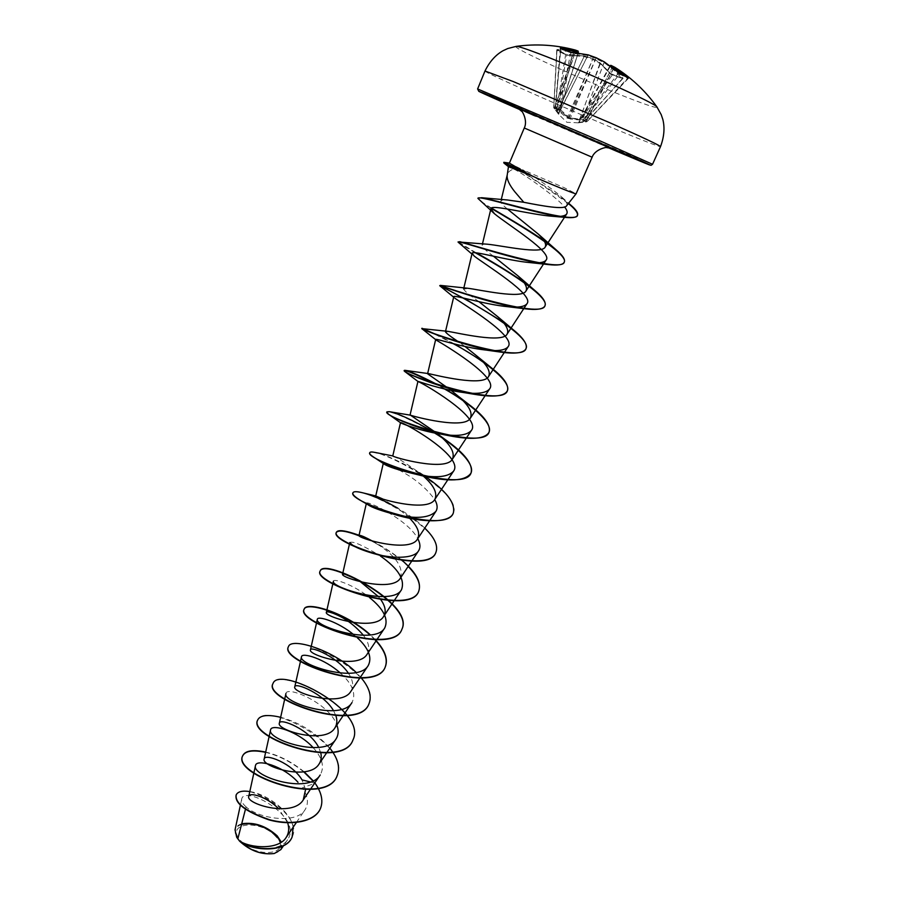 <?xml version="1.0" encoding="UTF-8"?>
<svg xmlns="http://www.w3.org/2000/svg" width="899" height="899" viewBox="0 0 899 899"><rect width="100%" height="100%" fill="white"/><g stroke="black" fill="none" stroke-linecap="round" stroke-linejoin="round"><path stroke-width="0.67" stroke-dasharray="4.5 3.37" d="M556.065 108.948L559.133 109.768L569.966 118.983L583.754 120.41L586.744 121.77L578.372 122.826L584.451 121.264L580.911 119.803L567.179 118.117L556.841 109.397L553.829 108.037L558.695 114.274L555.975 108.127L558.537 113.499L578.417 52.063L577.967 50.996L557.02 49.479L565.134 54.154L584.519 56.008L592.891 58.649L600.038 62.773L610.713 73.583L622.67 78.629L610.904 74.415L600.285 63.672L592.374 59.21L583.799 56.491L566.673 55.165L557.268 50.647L578.462 52.075M560.751 48.434L560.83 49.119L572.124 53.255L587.418 55.435L595.554 58.401L604.364 62.818L618.523 73.471L620.175 73.74M570.865 52.266L559.133 109.768L560.133 109.397L555.582 108.296L555.492 107.475L555.975 108.127L574.922 52.771M560.594 48.4L555.492 107.734L560.807 49.018L562.808 49.085M554.402 108.678L553.84 107.239L553.829 108.037L556.841 109.397L557.773 109.026L568.28 117.825L579.776 118.949L580.192 119.893M565.134 54.154L565.606 54.85L556.672 108.824L557.773 109.026L566.673 55.165L584.395 55.963L558.301 109.667L557.369 110.026M557.773 110.442L584.395 55.963L592.958 58.66L600.116 62.795L600.285 63.672L579.776 118.949L585.17 121.005L578.36 122.826L583.305 121.41M516.093 46.388C509.958 46.973 585.62 81.483 629.626 98.429C648.606 105.767 657.697 108.599 656.922 106.925M612.579 74.819L623.108 78.269L610.612 65.346M275.611 836.328C260.058 818.641 223.727 822.888 240.876 840.97C257.08 859.545 293.557 854.039 275.611 836.328M241.55 824.405C235.1 826.72 233.538 831.092 236.887 837.52L236.673 837.171M241.707 823.799C237.977 824.9 235.752 826.9 235.044 829.799M508.452 166.652L513.891 169.001C510.205 170.147 508.002 172.046 507.306 174.698L507.182 175.283M566.584 205.826C567.786 204.051 566.258 201.207 561.999 197.297L559.526 195.105C548.244 186.127 535.905 177.665 522.51 169.709L564.291 187.745L576.102 193.757M509.396 163.157L522.51 169.709M310.346 781.928L314.864 783.332L302.367 787.827C308.02 796.121 308.908 803.436 305.042 809.774C296.681 824.327 258.8 818.832 246.068 806.875L245.438 809.314M287.658 822.765L278.825 808.943M305.559 789.536L302.064 779.927M320.786 752.946L318.696 747.406M335.878 715.705L333.551 710.727M350.835 691.41C353.903 686.33 353.116 680.329 348.486 673.385M367.084 654.247C370.186 648.977 368.972 642.673 363.454 635.357M380.839 599.723L378.434 596.61M400.392 578.113C403.617 568.033 396.706 557.2 379.67 545.626L372.422 541.074M409.663 518.274L399.358 509.373L382.412 498.81M423.294 476.065L418.9 472.368C403.718 461.794 394.998 456.31 392.728 455.917M451.141 390.447L448.05 388.132M464.997 346.475L459.31 342.395M478.942 301.671C469.098 294.883 463.985 290.613 463.626 288.86L463.85 287.95M493.405 256.181C485.887 250.731 482.134 247.09 482.122 245.281C482.37 244.337 484.134 243.977 487.404 244.213M507.384 208.984C502.844 205.343 500.664 202.781 500.855 201.297C501.17 200.129 503.328 199.679 507.294 199.971M513.891 169.001C525.937 175.417 556.02 196.645 564.628 207.006M453.748 296.771L454.984 298.299L453.658 297.164M398.763 469.896C414.327 478.054 426.317 487.943 434.734 499.563M366.399 503.249C366.14 499.822 408.022 519.611 417.765 538.647M349.79 542.547C352.655 540.771 362.881 545.277 380.468 556.065M333.439 581.204C333.709 578.136 353.734 584.743 369.579 597.599M353.723 634.649L357.397 637.829M340.474 673.149C352.543 684.105 356.364 693.927 351.947 702.625M285.938 693.534C286.669 685.454 329.349 703.13 336.844 725.01M313.223 747.721C322.381 757.846 324.719 766.926 320.213 774.949M246.068 806.875C242.719 803.886 241.258 801.335 241.685 799.222C243.505 784.613 303.559 816.528 287.601 839.722C280.702 851.533 253.226 850.33 240.584 842.071M280.881 849.577L281.365 842.172M249.798 791.558C266.969 793.997 290.973 811.763 293.119 827.271M312.897 780.894L314.864 783.332C321.471 792.806 323.292 801.29 320.325 808.797M236.156 794.952C243.584 779.309 304.817 814.236 292.074 837.104M314.987 783.04L313.155 780.77M304.154 771.825C291.748 761.824 278.926 755.239 265.688 752.07M329.832 748.114C316.055 732.764 299.67 722.493 280.657 717.301M361.364 678.026L356.195 672.474M375.355 639.74L370.455 634.93M402.123 560.437C388.065 549.12 373.467 540.647 358.353 535.006M424.789 528.084C417.282 520.903 408.303 514.284 397.864 508.216L399.358 509.373M425.171 476.492L418.9 472.368M419.597 472.863C402.156 462.423 388.008 455.782 377.153 452.939M446.207 440.252L433.734 432.071M468.727 404.348L461.254 398.999M445.735 389.267L436.678 384.221M490.854 367.365L481.999 360.814M454.703 344.025L437.532 335.091M512.756 329.315L502.665 321.707M464.019 298.176L440.679 285.893M532.849 288.793L523.319 281.645M476.223 252.833L458.276 241.966M491.472 208.051C482.808 202.882 478.324 199.612 478.032 198.23M571.157 205.41C564.066 199.443 554.874 192.791 543.569 185.452C531.927 178.204 525.668 172.462 504.328 162.393L508.991 166.697M303.761 771.881C291.433 762.015 278.724 755.508 265.621 752.362M337.136 775.781C352.161 745.001 264.8 700.793 257.755 719.908M352.936 740.034C367.421 710.457 279.499 665.912 272.981 683.577M368.995 703.715C382.918 675.385 294.434 630.502 288.467 646.651M374.939 639.74L370.04 634.986M408.157 566.471C397.369 556.032 384.547 547.277 369.691 540.22M435.88 552.447C447.297 529.578 356.925 483.404 352.97 492.843M453.298 513.048C464.03 491.697 373.422 445.275 369.781 452.781M434.61 433.026L432.464 431.722M431.205 430.969C406.449 417.484 391.683 411.18 386.885 412.045M444.522 388.986L436.667 384.626M453.276 343.665L433.633 333.641M475.279 252.743L458.951 243.123M491.157 208.321L479.796 200.837M568.382 203.556L541.389 184.486C530.601 177.777 524.409 172.237 504.17 162.775L503.609 162.73M504.148 162.359L509.958 163.168M274.038 853.533L274.06 853.533C280.488 851.769 282.78 848.072 280.96 842.442M578.36 122.826L566.932 122.32L558.29 113.959L553.84 107.239L557.02 49.479M610.443 65.975L579.203 122.354L585.845 121.815M558.605 114.252L554.514 108.183L574.259 51.591L573.798 50.524L574.079 51.524L554.413 107.891L554.672 109.037M613.669 68.436L586.395 121.275L587.44 121.522L583.395 119.443L569.988 118.196L560.133 109.397L572.607 52.681M618.658 72.707L583.395 119.443L583.754 120.41L619.523 74.066L627.895 78.337L628.154 77.752M610.084 65.717L578.428 122.815L609.96 65.818L611.961 68.021L613.084 67.65L611.961 68.021L583.687 121.343M623.108 78.269L583.856 121.365L612.095 68.088L622.187 78.831L584.451 121.264L622.692 78.584M556.751 49.928L553.694 107.475L556.953 49.962L567.314 54.682M579.664 119.904L600.116 62.795L610.904 74.415L580.496 118.859L580.911 119.803L612.41 74.696L610.713 73.583M568.337 118.612L592.958 58.66L567.179 118.117M578.529 122.837L585.373 121.871M613.511 68.313L585.631 121.871L587.261 121.466L628.513 77.988M625.648 76.336L627.659 78.146L586.867 121.781L628.682 78.078M558.695 114.274L578.136 53.052M556.279 109.296L575.09 52.783M560.335 48.321L555.267 107.588L558.616 114.184L578.181 53.052M604.353 61.919L582.53 119.511L582.9 120.477M604.285 61.874L582.294 120.466M596.273 57.794L569.966 118.983M596.194 57.761L568.797 118.477M559.571 110.397L560.571 110.026L588.126 54.861M588.238 54.884L559.942 110.813M484.988 71.01C483.044 72.032 573.922 112.195 626.536 133.715C647.965 142.503 659.293 146.807 660.518 146.604M652.539 164.292L619.074 150.56C566.887 128.523 476.065 89.012 477.616 88.956M608.454 147.773L519.903 109.644M592.126 157.213L524.274 127.995M612.197 148.818L534.691 115.735M478.819 91.383L617.557 151.639M518.352 108.509L610.354 148.133M296.378 822.484L305.053 809.774M482.122 245.281L482.46 243.91M500.855 201.297L501.271 199.578M241.685 799.222L240.393 805.167M287.601 839.722L283.5 845.734M561.999 197.297L568.64 203.219M359.499 581.012L356.555 579.304M379.67 545.626L370.096 540.097L357.926 534.905M474.2 256.069L471.953 254.091"/><path stroke-width="1.35" d="M620.175 73.74L604.263 61.862L596.239 57.783L588.283 54.895L570.618 52.164L560.751 48.434M625.648 76.336L614.006 67.773L614.894 67.335L617.984 69.324C633.233 79.46 646.224 91.99 656.922 106.925C656.472 103.835 580.608 69.481 539.67 54.007C526.151 48.861 518.363 46.31 516.296 46.355L516.093 46.388M628.154 77.752L620.445 73.875M280.96 842.442L276.825 836.171C265.677 826.226 253.923 822.304 241.55 824.405M236.887 837.52L239.595 841.149C250.091 850.859 261.575 854.983 274.038 853.533M240.393 805.167L235.044 829.799L236.673 837.171L239.595 841.082C251.45 848.532 278.802 849.757 286.096 837.553C288.894 833.261 289.411 828.339 287.658 822.765M281.365 842.172L277.195 835.856C266.07 825.866 254.237 821.855 241.707 823.799M528.196 174.001L509.396 163.157L524.274 127.995L592.126 157.213L576.102 193.768C576.664 194.836 549.222 183.666 528.118 174.192L504.148 162.359M528.118 174.192L514.138 168.135L503.777 162.359M528.297 174.496L508.463 166.663L507.182 175.283C506.744 179.339 509.261 184.801 514.734 191.678L523.791 202.286C542.58 205.961 564.314 209.95 566.584 205.826L576.102 193.768M245.438 809.314L237.819 838.902M278.825 808.943C266.924 796.525 249.304 791.963 248.776 796.267C245.281 803.886 292.557 818 303.255 799.885L305.559 789.536M310.346 781.928L302.064 779.927C291.973 762.903 264.711 753.216 264.182 758.936C260.643 766.454 308.851 781.411 319.078 763.981C321.168 760.801 321.741 757.115 320.786 752.946M318.696 747.406C309.908 729.527 279.803 717.593 279.364 723.133C275.959 729.909 324.932 744.99 334.833 727.988C337.103 724.482 337.451 720.391 335.878 715.705M333.551 710.727C323.831 693.601 295.074 682.038 294.793 686.769C291.534 692.758 341.283 707.974 350.835 691.41L368.208 665.597C357.847 684.06 297.434 664.462 301.525 656.675C302.03 652.112 324.775 658.866 340.474 673.149M348.486 673.385C337.855 657.045 310.604 645.909 310.47 649.82C307.368 654.989 357.903 670.339 367.084 654.247L384.716 627.985C374.793 645.819 313.47 626.03 317.347 619.242C317.729 615.557 338.002 621.715 353.723 634.649M363.454 635.357C355.42 625.962 346.418 619.063 336.473 614.68L333.203 613.309C328.978 611.814 326.697 611.466 326.382 612.275C323.46 616.602 374.804 632.076 383.603 616.489C386.368 611.882 385.446 606.286 380.839 599.723M378.434 596.61L359.499 581.012C352.824 577.136 347.891 574.843 344.688 574.124L342.575 574.135C339.811 577.551 391.964 593.171 400.392 578.113L418.541 550.896C413.697 559.29 390.638 558.684 372.04 553.099C363.252 550.446 356.869 547.896 352.891 545.446L349.79 542.547L342.575 574.135M372.422 541.074C365.904 537.512 361.645 535.59 359.656 535.31L359.016 535.377C356.454 537.849 409.45 553.604 417.462 539.108C420.417 533.5 417.821 526.556 409.663 518.274M382.412 498.81L375.737 495.978C373.366 497.462 427.205 513.351 434.801 499.451C437.723 493.203 433.891 485.404 423.294 476.065M454.984 298.299C463.906 304.671 516.734 336.35 508.137 346.677C505.328 350.239 497.922 351.363 485.932 350.059C462.884 347.61 434.824 337.968 435.689 339.462L436.262 340.125C442.6 343.8 499.181 377.187 489.618 388.896C486.123 393.11 477.448 394.324 463.603 392.537C441.218 389.728 417.08 380.783 417.934 381.434L418.091 381.581C421.283 382.221 481.954 417.17 471.402 430.419C467.109 435.352 457.063 436.599 441.252 434.172C420.159 431.014 399.898 422.89 400.471 422.721L392.784 455.928C392.548 457.108 445.567 472.11 452.433 459.142C455.164 452.68 450.5 444.499 438.442 434.61L446.207 440.252C464.805 453.444 473.099 464.3 471.087 472.818C465.019 494.326 363.477 459.277 369.826 452.602C370.174 451.86 371.939 451.804 375.097 452.444L377.153 452.939M436.127 432.711L410.461 415.169C413.933 416.574 464.39 429.913 470.357 418.147C472.852 412.574 468.761 405.224 458.074 396.088L451.141 390.447M448.05 388.132L427.587 373.793L428.789 373.647C435.453 375.119 483.404 387.121 488.595 376.467C490.832 371.68 487.258 365.129 477.852 356.813L464.997 346.475M459.31 342.395C450.41 336.473 445.792 332.911 445.454 331.686L447.724 331.326C457.186 332.776 502.653 343.665 507.126 334.068C509.126 329.989 506.013 324.213 497.799 316.74L478.942 301.671M463.626 288.86L467.266 288.197C479.178 289.568 522.139 299.536 525.994 290.939C527.735 287.489 525.061 282.466 517.959 275.858L493.405 256.181M458.276 241.966L487.404 244.213C501.428 245.483 541.906 254.698 545.176 247.045C546.682 244.18 544.401 239.876 538.344 234.133L507.384 208.984M478.032 198.23L481.617 197.713L507.294 199.971L523.791 202.286M564.628 207.006C566.999 209.984 567.696 212.288 566.718 213.906C565.19 216.018 560.729 216.839 553.334 216.356C530.522 214.827 490.292 203.657 490.91 208.782L494.416 213.692C507.957 224.986 552.874 252.293 546.143 260.036C544.345 262.474 539.175 263.351 530.646 262.665C507.632 260.811 471.301 249.798 472.132 253.338L474.2 256.069C485.314 264.812 534.669 294.726 526.971 303.727C524.69 306.705 518.453 307.716 508.261 306.761C484.977 304.626 452.894 294.31 453.748 296.771L445.454 331.686M386.885 412.045L388.289 414.023L400.471 422.721C400.291 420.136 465.008 456.344 453.489 471.245C448.196 476.976 436.611 478.201 418.743 474.919C398.92 470.312 387.177 466.547 383.536 463.626L383.3 463.311C383.997 462.794 389.143 464.985 398.763 469.896M434.734 499.563C437.465 504.294 437.847 508.238 435.869 511.396C429.239 518.038 415.911 519.128 395.875 514.666C381.109 510.857 371.635 507.452 367.477 504.429L366.399 503.249L359.016 535.377M417.765 538.647C420.361 543.502 420.631 547.592 418.541 550.896M380.468 556.065C398.223 568.528 405.235 579.754 401.493 589.744C392.065 606.937 329.753 586.946 333.439 581.204L326.393 612.275M369.579 597.599C383.704 609.039 388.75 619.164 384.716 627.985M357.397 637.829C368.702 648.359 372.298 657.619 368.208 665.597M334.833 727.988L351.959 702.625C341.148 721.661 281.679 702.276 285.938 693.534L279.364 723.133M336.844 725.01C338.833 730.393 338.541 735.079 335.968 739.068C324.73 758.655 266.194 739.472 270.599 729.808C271.341 723.425 298.311 731.112 313.223 747.721M303.255 799.885L320.213 774.949C308.559 795.064 250.933 776.039 255.507 765.521C256.372 758.554 283.196 765.588 298.007 782.276M292.074 837.104L292.018 837.25C285.949 853.084 252.956 850.814 240.775 842.217L240.584 842.071C251.304 851.184 262.575 854.983 274.386 853.466L280.881 849.577L283.5 845.734M314.987 783.04C321.651 792.592 323.449 801.121 320.392 808.651C314.751 821.888 290.849 825.642 269.127 819.585C245.798 811.359 234.819 803.099 236.212 794.806C237.898 791.547 242.427 790.457 249.798 791.558M293.119 827.271L292.141 836.969C285.815 853.477 250.765 850.117 239.64 841.127L239.595 841.082M320.325 808.797L320.258 808.943C314.616 822.18 290.714 825.945 268.992 819.877C245.663 811.651 234.695 803.391 236.089 795.098L236.156 794.952M240.775 842.217L239.64 841.127M313.155 780.77L304.154 771.825M265.688 752.07C253.08 749.429 245.449 750.575 242.82 755.52C231.605 774.444 326.213 807.673 337.192 775.623C340.361 767.443 337.9 758.262 329.832 748.114M280.657 717.301C267.936 714.334 260.328 715.154 257.811 719.751C247.135 737.326 342.564 770.769 353.004 739.888C367.905 710.199 278.971 665.327 273.049 683.42C262.924 699.591 359.184 733.258 369.062 703.569C371.894 696.163 369.332 687.656 361.364 678.026M356.195 672.474C333.507 649.797 291.31 637.267 288.523 646.493C278.982 661.215 376.074 695.107 385.379 666.665C388.222 658.945 384.884 649.977 375.355 639.74M370.455 634.93C347.036 613.23 306.626 600.88 304.255 608.983C295.31 622.198 393.256 656.304 401.954 629.154C415.192 603.341 324.236 557.301 320.246 570.843C311.919 582.507 410.742 616.849 418.81 591.036C421.552 582.473 415.99 572.281 402.123 560.437M358.353 535.006C345.497 530.477 338.215 529.5 336.496 532.084C328.809 542.142 428.531 576.709 435.948 552.278C438.285 545.738 434.565 537.669 424.789 528.084M397.864 508.216C384.435 500.619 373.029 495.563 363.657 493.034C357.308 491.393 353.768 491.27 353.026 492.674C345.991 501.069 446.612 535.871 453.366 512.88C455.523 502.867 446.118 490.742 425.171 476.492M422.901 474.975L419.597 472.863M433.734 432.071C412.551 419.99 397.695 413.192 389.155 411.663L386.907 411.854C381.277 416.743 483.752 452.028 489.101 432.071C490.966 425.171 484.168 415.934 468.727 404.348L458.074 396.088M461.254 398.999L445.735 389.267M436.678 384.221C419.552 375.479 408.955 370.838 404.887 370.321L404.28 370.41C399.392 373.456 502.822 408.989 507.429 390.627C509.081 385.075 503.552 377.322 490.854 367.365L477.852 356.813M481.999 360.814L454.703 344.025M437.532 335.091L421.957 328.259C417.821 329.394 522.229 365.163 526.061 348.475C527.477 344.07 523.049 337.676 512.756 329.315L497.799 316.74M502.665 321.707L464.019 298.176M440.679 285.893L440.24 285.376C443.005 286.938 542.434 320.022 545.03 305.581C546.21 302.154 542.715 297.03 534.557 290.208L532.849 288.793M523.319 281.645C507.16 270.756 491.461 261.148 476.223 252.833M459.614 241.651C469.402 243.764 562.83 274.173 564.325 261.935C565.269 259.339 562.594 255.361 556.335 250.001C541.906 237.46 509.969 219.176 491.472 208.051M481.617 197.713C498.776 200.578 577.394 225.02 577.551 215.086C578.282 213.007 576.158 209.782 571.157 205.41L568.64 203.219M312.897 780.894L303.761 771.881M265.621 752.362C252.979 749.71 245.337 750.867 242.696 755.812C231.47 774.758 326.079 807.976 337.069 775.927L337.136 775.781M257.755 719.908L257.687 720.054C247 737.641 342.429 771.084 352.869 740.18L352.936 740.034M272.981 683.577L272.914 683.723C262.789 699.905 359.038 733.573 368.927 703.872L368.995 703.715M288.467 646.651L288.399 646.808C278.847 661.54 375.939 695.421 385.244 666.968C388.11 659.158 384.671 650.078 374.939 639.74M370.04 634.986C346.576 613.41 306.492 601.229 304.12 609.297C295.175 622.524 393.121 656.641 401.819 629.469C415.057 603.645 324.112 557.616 320.111 571.168C311.773 582.844 410.596 617.186 418.676 591.362C421.17 584.485 417.664 576.192 408.157 566.471M369.691 540.22C350.43 531.725 339.328 529.118 336.361 532.41C328.663 542.479 428.373 577.046 435.801 552.604L435.88 552.447M352.97 492.843L352.88 493C352.318 494.596 355.296 497.316 361.814 501.17C369.545 505.62 380.007 509.935 393.2 514.082C420.743 522.724 449.567 523.589 453.22 513.217L453.298 513.048M369.781 452.781L369.68 452.939C369.365 453.737 370.669 455.119 373.591 457.085C383.232 463.446 399.527 469.716 422.474 475.874C449.185 482.055 465.334 481.145 470.941 473.155C475.346 464.154 457.22 446.702 434.61 433.026M432.464 431.722L431.205 430.969M388.289 414.023C393.998 418.574 422.721 430.587 449.242 435.757C471.582 440.072 484.819 438.959 488.944 432.419C493.652 423.182 469.986 403.348 444.522 388.986M436.667 384.626C416.967 374.681 406.123 370.062 404.134 370.759L404.505 371.276C407.033 374.13 444.421 389.402 474.897 394.391C493.382 397.437 504.17 396.302 507.272 390.975C512.34 381.502 481.055 358.521 453.276 343.665M433.633 333.641L421.811 328.629C420.193 328.865 466.806 347.351 499.878 352.003C514.902 354.15 523.578 353.093 525.904 348.823C534.298 334.383 444.275 287.534 439.993 285.927L439.791 285.725C437.633 284.444 491.82 304.716 524.398 308.728C536.31 310.211 543.142 309.29 544.873 305.941C550.267 296.895 503.137 268.003 475.279 252.743M471.953 254.091L458.085 242.101C456.153 239.348 517.745 261.227 548.559 264.598C557.706 265.61 562.909 264.845 564.167 262.294C569.269 254.17 518.161 224.233 491.157 208.321M494.416 213.692L477.908 198.387C477.032 194.24 540.411 215.322 566.089 217.468C572.719 218.041 576.484 217.378 577.383 215.468C578.169 212.984 575.169 209.018 568.382 203.556M613.669 68.436L614.894 67.346M578.462 52.075L562.808 49.085M560.347 48.018L575.158 50.018L574.922 52.771M484.988 71.01L477.616 88.956L601.364 141.469L652.539 164.292L660.518 146.604C659.54 145.278 642.583 137.289 609.623 122.657L513.351 81.595L484.988 71.01C489.573 61.683 495.607 54.906 503.092 50.692L507.744 48.546L516.296 46.355C536.209 43.658 555.852 44.883 575.214 50.029L578.091 51.041L575.158 50.018L575.09 52.783M578.181 53.052L578.091 51.041L578.136 53.052M588.126 54.861L596.217 57.772M596.273 57.794L604.308 61.885L618.501 72.572M618.658 72.707L628.513 77.988M610.084 65.717L610.983 65.38L614.871 67.324L610.612 65.346M614.871 67.324L628.626 77.764M519.903 109.644C474.694 89.956 462.401 84.045 505.912 102.452L632.424 157.022C661.799 170.001 652.011 166.259 617.546 151.639L608.454 147.773M534.691 115.735C511.52 105.554 510.767 105.026 532.444 114.139L612.197 148.818M613.511 68.313L613.815 67.706L610.443 65.975M477.616 88.956L478.819 91.383M610.354 148.133L606.724 147.65C608.196 146.795 595.25 148.549 592.126 157.213M286.096 837.553L296.378 822.484M248.776 796.267L255.496 765.521M264.182 758.936L270.599 729.808M319.078 763.981L335.968 739.068M294.793 686.769L301.525 656.675M310.458 649.82L317.347 619.242M383.603 616.489L401.493 589.744M417.462 539.108L435.869 511.396M375.737 495.967L383.3 463.311M434.801 499.451L453.489 471.245M452.433 459.142L471.402 430.419M410.011 415.203L417.934 381.434M470.357 418.147L489.618 388.896M427.587 373.793L435.689 339.462M488.584 376.467L508.137 346.677M507.126 334.068L526.971 303.727M463.85 287.95L472.121 253.338M525.994 290.939L546.143 260.036M482.46 243.91L490.91 208.782M545.176 247.056L566.718 213.906M501.271 199.578L507.227 175.002M524.274 127.995C528.252 120.163 521.33 109.745 521.667 111.33L518.352 108.509M617.557 151.639L648.898 164.697L651.078 165.315L652.539 164.292M336.473 614.68L333.203 613.309M356.555 579.304L344.688 574.124M357.926 534.905L359.656 535.31M375.804 495.956L363.657 493.034M392.784 455.928L375.097 452.444M410.461 415.169L389.155 411.663M428.789 373.647L404.887 370.321M447.724 331.326L421.811 328.607M467.266 288.197L440.24 285.376M517.959 275.858L534.557 290.208M538.344 234.133L556.335 250.001M553.334 216.356L566.089 217.468M530.646 262.665L548.559 264.598M508.261 306.761L524.398 308.728M453.658 297.164L439.993 285.927M485.932 350.048L499.878 352.003M436.262 340.125L421.811 328.629M463.603 392.537L474.897 394.391M418.091 381.592L404.505 371.276M441.252 434.172L449.242 435.757M418.743 474.919L422.474 475.874M383.536 463.626L373.591 457.085M395.875 514.666L393.2 514.082M367.477 504.429L361.814 501.17M372.04 553.099L362.117 549.739L352.891 545.446M509.43 163.09L503.901 162.326M508.463 166.663L503.889 163.022M656.922 106.925L661.203 114.634L662.844 119.488C664.923 127.827 664.147 136.873 660.518 146.604M588.216 54.873L570.753 52.187C570.281 52.187 574.461 53.198 570.753 52.187L560.335 48.321"/></g></svg>
